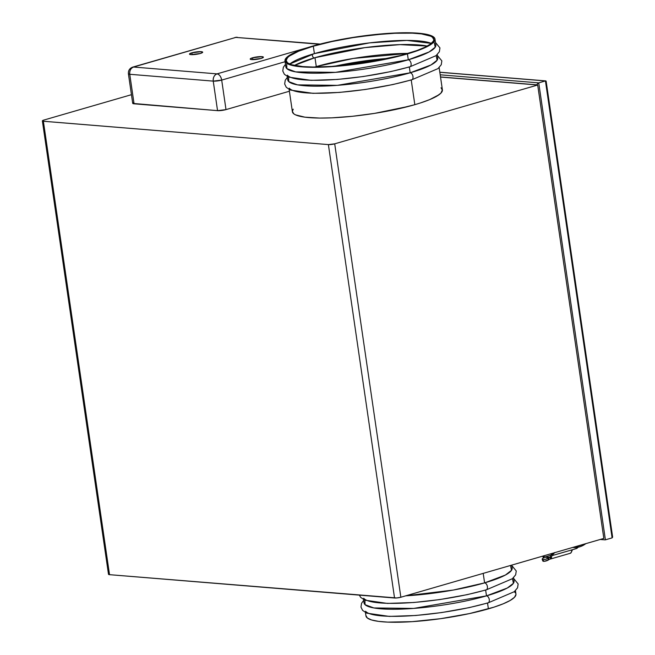 <?xml version="1.0" encoding="UTF-8"?>
<svg xmlns="http://www.w3.org/2000/svg" width="655" height="655" viewBox="0 0 655 655"><rect width="100%" height="100%" fill="white"/><g stroke="black" fill="none" stroke-linecap="round" stroke-linejoin="round"><path stroke-width="0.98" d="M546.049 81.826L545.869 80.909L439.833 72.287L545.435 80.933L538.737 82.874L440.193 74.801L538.737 82.874L545.435 80.933L612.097 537.886L605.4 539.826L538.737 82.874L538.173 83.136L538.737 82.874L605.4 539.826L612.097 537.886L612.49 536.461M545.91 82.121L612.319 536.117M440.512 76.946L536.633 84.937L538.173 83.136L536.609 84.814L440.512 76.946M612.63 537.108L612.097 537.886L545.435 80.933L546.114 81.122M545.435 80.933L545.869 80.909M604.802 539.835L605.4 539.826M365.449 612.54L365.948 615.921A75.792 13.518 -8.3 0 0 409.662 621.808A75.792 13.518 -8.3 0 0 488.384 608.863L487.533 603.05L488.384 608.863A75.792 13.518 -8.3 0 0 515.943 594.036L515.452 590.654M512.505 578.84L513.414 583.31L507.289 588.034L486.485 595.87A3.635 2.194 73.8 0 1 489.203 599.186A3.635 2.194 73.8 0 1 488.041 602.903A3.635 2.194 73.8 0 1 487.517 602.96A75.792 13.518 171.7 0 1 412.101 615.692A75.792 13.518 171.7 0 1 365.613 611.246M363.558 599.554L364.049 602.928A75.792 13.518 -8.3 0 0 407.762 608.814A75.792 13.518 -8.3 0 0 486.485 595.87L485.642 590.057L486.485 595.87A75.792 13.518 -8.3 0 0 514.052 581.05L513.553 577.669M510.605 565.855L511.514 570.317L505.39 575.049L484.594 582.885A3.635 2.194 73.8 0 1 487.312 586.192A3.635 2.194 73.8 0 1 486.141 589.918A3.635 2.194 73.8 0 1 485.625 589.967A75.792 13.518 171.7 0 1 410.202 602.706A75.792 13.518 171.7 0 1 363.721 598.252M511.784 565.535L516.255 570.988L515.665 574.82L512.39 578.709L486.125 589.918A3.635 2.194 -106.2 0 0 487.312 586.192A3.635 2.194 -106.2 0 0 484.594 582.885L453.301 590.057L405.666 595.837A75.792 13.518 -8.3 0 0 484.594 582.885L483.202 573.379L484.594 582.885A75.792 13.518 -8.3 0 0 512.153 568.057L511.727 565.118M488.041 602.903A3.635 2.194 -106.2 0 0 489.203 599.186A3.635 2.194 -106.2 0 0 486.485 595.87L413.673 608.421L373.833 607.946L365.072 604.704L364.901 600.373M514.568 591.956L515.624 593.135M515.968 594.421L514.486 597.294L510.179 600.463L503.212 603.804L493.854 607.193L469.463 613.579L440.741 618.664L412.044 621.66L387.752 622.119L378.451 621.358L371.549 619.966L367.324 617.992L365.924 615.528M284.982 60.964L285.85 66.867A75.792 13.518 -8.3 0 0 329.563 72.754A75.792 13.518 -8.3 0 0 408.286 59.81L407.426 53.907A75.792 13.518 171.7 0 1 328.704 66.851A75.792 13.518 171.7 0 1 284.982 60.964A75.792 13.518 171.7 0 1 312.55 46.137A75.792 13.518 171.7 0 1 391.272 33.192A75.792 13.518 171.7 0 1 434.985 39.079A75.792 13.518 171.7 0 1 407.426 53.907L408.286 59.81L335.466 72.361L295.634 71.886L286.874 68.644L286.702 64.313M285.482 64.346L283.353 67.244L282.772 70.977L284.385 74.31L288.544 77.093L311.084 80.344L337.53 79.435L363.394 76.512L390.896 71.575L409.809 66.851A3.635 2.194 -106.2 0 0 411.004 63.126A3.635 2.194 -106.2 0 0 408.286 59.81A3.635 2.194 73.8 0 1 411.004 63.126A3.635 2.194 73.8 0 1 409.834 66.843A3.635 2.194 73.8 0 1 409.318 66.892A75.792 13.518 171.7 0 1 333.894 79.632A75.792 13.518 171.7 0 1 287.414 75.178M287.25 76.479L287.741 79.853A75.792 13.518 -8.3 0 0 331.455 85.739A75.792 13.518 -8.3 0 0 410.177 72.803L409.334 66.99L410.177 72.803L337.366 85.346L297.526 84.872L288.765 81.629L288.593 77.298M411.733 79.828A3.635 2.194 -106.2 0 0 412.896 76.111A3.635 2.194 -106.2 0 0 410.177 72.803A3.635 2.194 73.8 0 1 412.896 76.111A3.635 2.194 73.8 0 1 411.733 79.828A3.635 2.194 73.8 0 1 411.209 79.885A75.792 13.518 171.7 0 1 335.786 92.617A75.792 13.518 171.7 0 1 289.305 88.171M414.828 104.677L411.225 79.975L414.828 104.677L408.9 106.315L374.545 113.38L352.554 116.279L331.848 117.843L319.64 118.072L304.894 117.171L295.536 114.862L293.767 113.814L292.367 111.35L293.767 113.814L295.536 114.862L304.894 117.171L319.64 118.072L331.848 117.843L352.554 116.279L374.545 113.38L395.915 109.401L414.828 104.677A75.792 13.518 -8.3 0 0 442.395 89.858A75.792 13.518 171.7 0 1 414.828 104.677A75.792 13.518 171.7 0 1 336.105 117.622A75.792 13.518 171.7 0 1 292.392 111.735A75.792 13.518 -8.3 0 0 336.105 117.622A75.792 13.518 -8.3 0 0 414.828 104.677L420.297 103.007L414.828 104.677M334.631 66.221A74.58 13.305 171.7 0 1 388.914 58.303L334.631 66.221M316.283 66.589L353.373 58.442L408.155 53.407A74.58 13.305 -8.3 0 0 316.283 66.589L314.981 57.689A74.58 13.305 171.7 0 1 427.224 46.079L399.951 44.622L364.892 47.635L314.981 57.689L294.431 65.451A74.58 13.305 171.7 0 1 314.981 57.689L316.283 66.589A74.58 13.305 -8.3 0 0 314.793 67.031L316.283 66.589M314.163 57.935A2.423 1.457 73.8 0 1 312.476 54.168A2.423 1.457 -106.2 0 0 314.163 57.935M314.392 53.604L369.592 42.87L406.943 40.422L431.35 43.394A74.58 13.305 -8.3 0 0 314.392 53.604L313.311 46.202A74.58 13.305 171.7 0 1 390.773 33.462A74.58 13.305 171.7 0 1 433.782 39.259A74.58 13.305 171.7 0 1 406.665 53.849A74.58 13.305 171.7 0 1 329.203 66.581A74.58 13.305 171.7 0 1 286.186 60.792A74.58 13.305 171.7 0 1 313.311 46.202L314.392 53.604A74.58 13.305 -8.3 0 0 289.706 64.059L314.392 53.604M441.02 87.778L442.42 90.243L440.938 93.116L439.128 94.672L429.655 99.626L420.297 103.007L429.655 99.626L436.631 96.285L440.938 93.116L442.387 89.841M436.197 55.765L437.098 60.235L430.982 64.96L410.177 72.803A75.792 13.518 -8.3 0 0 437.745 57.976L437.245 54.594M434.298 42.78L435.207 47.242L429.082 51.974L408.286 59.81A75.792 13.518 -8.3 0 0 435.845 44.982L434.985 39.079M407.426 53.907L422.254 48.855L429.221 45.514L433.528 42.346L435.01 39.472L434.666 38.178L431.842 35.951L422.483 33.642L407.738 32.75L388.89 33.34L352.832 37.441L338.406 39.988L318.477 44.507L307.08 47.807L293.915 52.875L286.44 57.706L284.958 60.579L286.366 63.044L288.135 64.092L297.493 66.401L312.23 67.293L331.086 66.704L352.431 64.673L374.423 61.39L388.505 58.631L407.426 53.907M313.311 46.202L331.921 41.552L352.947 37.638L374.586 34.789L394.965 33.249L412.331 33.159L421.484 33.904L430.687 36.181L432.431 37.212L433.807 39.636L433.438 41.011L430.572 44L424.997 47.217L416.924 50.541L400.835 55.454L367.021 62.405L331.545 66.442L313 67.023L302.79 66.589L291.704 64.771L287.537 62.831L286.161 60.407L287.619 57.583L289.395 56.052L298.713 51.172L313.311 46.202M191.907 52.809L192.177 54.668L191.907 52.809L201.2 51.671L202.649 52.343L200.258 53.489A6.673 1.187 171.7 0 1 193.331 54.627A6.673 1.187 171.7 0 1 189.483 54.111A6.673 1.187 171.7 0 1 191.907 52.809A6.673 1.187 171.7 0 1 198.833 51.671A6.673 1.187 171.7 0 1 202.682 52.187A6.673 1.187 171.7 0 1 200.258 53.489L190.965 54.635L189.516 53.956L191.907 52.809M252.625 57.779L252.895 59.646L252.625 57.779L261.918 56.641L263.367 57.312L260.977 58.467A6.673 1.187 171.7 0 1 254.05 59.605A6.673 1.187 171.7 0 1 250.202 59.081A6.673 1.187 171.7 0 1 252.625 57.779A6.673 1.187 171.7 0 1 259.552 56.641A6.673 1.187 171.7 0 1 263.4 57.157A6.673 1.187 171.7 0 1 260.977 58.467L251.684 59.605L250.235 58.925L252.625 57.779M289.142 89.465L292.392 111.735A75.792 13.518 171.7 0 1 293.244 109.18L292.367 111.35M44.016 120.021L131.45 94.688L44.016 120.021L42.387 120.798L42.886 121.2L328.392 144.599L43.377 121.257A4.528 0.811 171.7 0 1 42.37 120.905A4.528 0.811 171.7 0 1 44.016 120.021M440.528 77.061L537.689 85.019L334.705 143.83L328.392 144.599L394.539 598.007L109.524 574.672L43.377 121.257L109.524 574.672L396.701 597.966L400.852 597.237L603.836 538.426L537.689 85.019L440.528 77.061M133.432 102.688L132.973 102.95M132.744 103.408L217.55 110.646L226 109.606L289.404 91.242L226 109.606L221.693 80.09L285.097 61.717L221.693 80.09A6.067 1.081 171.7 0 1 213.243 81.122L217.55 110.646L134.062 103.809L129.755 74.285L213.243 81.122L217.55 110.646A6.067 1.081 -8.3 0 0 226 109.606L221.693 80.09C220.948 76.479 219.392 74.408 217.034 73.876L307.784 47.586L217.034 73.876L133.546 67.039L217.034 73.876C214.259 75.038 212.998 77.454 213.243 81.122A6.067 4.716 -85.3 0 1 217.034 73.876A6.067 3.652 73.8 0 1 221.693 80.09L213.243 81.122L129.755 74.285A6.067 1.081 171.7 0 1 128.405 73.819L129.755 74.285C129.51 70.617 130.771 68.202 133.546 67.039L235.849 37.401L132.719 67.113A6.067 3.652 73.8 0 1 133.546 67.039A6.067 4.716 94.7 0 0 129.755 74.285L134.062 103.809A6.067 1.081 -8.3 0 1 132.711 103.334L128.405 73.819C128.175 70.527 129.608 68.292 132.719 67.113L235.849 37.401A6.067 3.652 -106.2 0 0 235.022 37.482L237.2 37.261A6.067 4.716 94.7 0 0 235.849 37.401L320.688 44.098M108.534 574.37L109.524 574.672A4.528 0.811 -8.3 0 1 108.509 574.32L42.37 120.905M334.705 143.83A4.528 0.811 171.7 0 1 328.392 144.599L394.539 598.007A4.528 0.811 -8.3 0 0 400.852 597.237L334.705 143.83L537.689 85.019L603.836 538.426L400.852 597.237L334.705 143.83M317.659 44.72L319.337 44.237L235.849 37.401L319.337 44.237A6.067 4.716 -85.3 0 1 320.041 44.098A6.067 4.716 94.7 0 0 319.337 44.237A6.067 3.652 73.8 0 1 319.46 44.253A6.067 3.652 -106.2 0 0 319.337 44.237L317.659 44.72M543.953 558.125L542.774 556.3L544.976 556.987A3.635 2.833 -85.3 0 1 545.132 556.938L544.215 556.93L542.307 558.821L543.044 559.681L545.418 559.354L548.636 557.855L548.857 559.395L549.627 559.173L548.857 559.395L548.636 557.855L550.241 557.421M554.638 552.681A37.597 29.254 -85.3 0 1 552.624 554.466L551.485 554.367A2.423 1.891 94.7 0 0 550.699 555.596L550.257 556.914A1.818 1.097 73.8 0 1 549.774 557.331A1.818 1.097 73.8 0 1 549.529 557.356L551.584 557.02L550.519 558.985L550.29 557.421L545.132 556.938L550.806 555.293L544.976 556.987A1.818 1.097 73.8 0 1 544.1 556.406L542.774 556.3A3.635 2.194 73.8 0 0 543.609 557.765M570.128 553.319L571.225 552.468L572.47 549.709L551.837 555.686L551.584 557.02A3.635 2.194 73.8 0 1 550.519 558.985L550.184 559.108M543.11 560.164L542.938 561.122L544.673 561.269L549.619 559.231L548.489 559.919L547.924 558.281L549.177 557.593L544.42 557.2L550.29 557.421L545.132 556.938A3.635 2.833 94.7 0 0 544.976 556.987L544.42 556.971M550.233 559.092L570.276 553.287A3.635 2.194 -106.2 0 0 571.586 551.15L572.47 549.709L551.837 555.686L554.85 552.476M551.485 554.367A37.597 29.254 94.7 0 0 552.845 553.205L550.839 555.235L550.257 556.914L551.584 557.02L551.837 555.686A2.423 1.891 -85.3 0 1 552.624 554.466L551.485 554.367M578.013 547.261A4.241 3.3 -85.3 0 1 576.195 548.636L572.47 549.709L576.818 548.366L578.316 546.753M544.42 557.2L543.372 557.913A3.635 1.122 160.9 0 0 542.209 559.288A3.635 1.122 160.9 0 0 543.044 559.681L543.609 561.319L543.044 559.681A3.635 1.122 160.9 0 0 547.924 558.281L548.489 559.919A3.635 1.122 -19.1 0 1 543.609 561.319A3.635 1.122 -19.1 0 1 542.774 560.926L542.209 559.288M550.29 557.421L550.519 558.985M585.824 543.65A28.902 21.68 -86.8 0 1 573.911 547.531A1.212 0.802 -86.8 0 0 574.672 546.876A1.212 0.802 93.2 0 1 573.911 547.531L586.135 543.56M612.613 536.912L546.139 81.245M439.816 72.214L545.771 80.892M604.974 539.859L600.242 539.474M513.684 578.521L518.154 583.973L517.556 587.813L514.29 591.694L488.016 602.911L469.103 607.643L441.593 612.572L415.728 615.495L389.291 616.404L366.751 613.154L362.592 610.378L360.97 607.046L361.552 603.304L363.681 600.406M359.349 595.125L360.692 597.385L364.851 600.168L387.392 603.411L413.837 602.502L439.701 599.587L467.203 594.65L486.125 589.918M287.373 77.331L285.244 80.229L284.663 83.971L286.284 87.303L290.443 90.079L312.984 93.329L339.421 92.42L365.285 89.498L392.795 84.569L411.708 79.836L437.982 68.619L441.249 64.739L441.847 60.899L437.376 55.446M442.395 89.858L439.145 67.58M435.477 42.46L439.947 47.913L439.349 51.753L436.083 55.634L409.809 66.851M572.683 547.457L573.911 547.531"/></g></svg>
